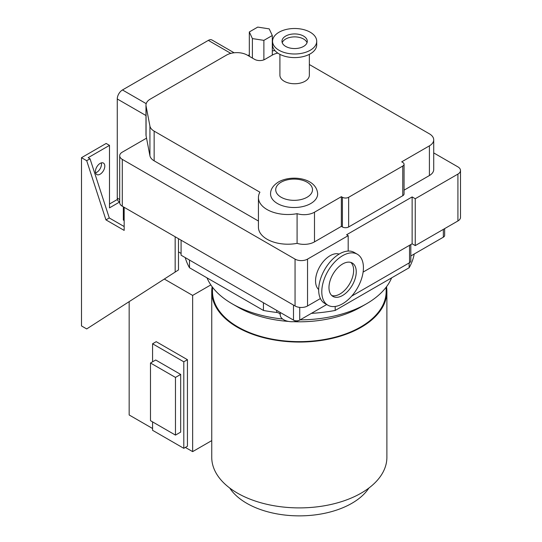 <?xml version="1.0" encoding="UTF-8"?>
<svg xmlns="http://www.w3.org/2000/svg" width="542" height="542" viewBox="0 0 542 542"><rect width="100%" height="100%" fill="white"/><g stroke="black" fill="none" stroke-linecap="round" stroke-linejoin="round"><path stroke-width="0.81" d="M229.72 488.03A74.329 42.913 0 0 0 246.759 503.301A74.329 42.913 0 0 0 368.906 488.03M386.5 286.752A87.574 50.562 180 0 1 386.886 291.501L386.886 457.34A87.574 50.562 180 0 1 332.829 504.046A87.574 50.562 180 0 1 237.389 493.091A87.574 50.562 180 0 1 211.746 457.34L211.746 291.501A87.574 50.562 180 0 1 212.132 286.752M386.886 291.501A87.574 50.562 180 0 1 332.829 338.215A87.574 50.562 180 0 1 237.389 327.253A87.574 50.562 180 0 1 211.746 291.501M386.148 287.213L386.148 291.501A86.835 50.135 180 0 1 332.544 337.822A86.835 50.135 180 0 1 237.911 326.955A86.835 50.135 180 0 1 212.478 291.501L212.478 287.213M207.01 277.863A94.931 54.81 0 0 0 232.186 303.818L237.911 307.124A86.835 50.135 0 0 0 288.48 321.413M293.351 321.691A86.835 50.135 0 0 0 360.721 307.124L366.439 303.818A94.931 54.81 0 0 0 391.622 277.863M237.911 307.124L232.186 303.818A94.931 54.81 0 0 0 282.612 319.014M300.132 319.868A94.931 54.81 0 0 0 366.439 303.818M311.379 313.378A115.534 66.707 0 0 0 335.193 310.444L335.193 306.46M129.159 301.765L129.159 414.976L152.573 428.498M185.357 447.428L192.64 451.628L192.64 295.41L210.824 284.909M211.746 440.605L192.64 451.628M152.573 421.886L152.573 430.301L183.799 448.329L183.799 361.805L152.573 343.777L152.573 361.805M180.676 374.42L155.696 360.003L150.493 363.004L150.493 420.687L175.472 435.104L180.676 432.103L180.676 374.42L175.472 377.422L150.493 363.004M164.334 279.062L192.64 295.41M183.799 448.329L187.437 446.222L187.437 359.698L156.218 341.677L152.573 343.777M335.193 310.444L409.142 267.748A115.534 66.707 0 0 0 414.217 254.002M298.615 320.573A11.775 6.795 180 0 1 286.515 320.939A11.775 6.795 180 0 1 280.255 314.949A4.417 2.547 0 0 0 276.705 312.449L276.705 310.41M185.235 257.606A115.534 66.707 0 0 0 189.49 267.748L263.439 310.444A115.534 66.707 0 0 0 276.705 312.449M409.142 262.945L409.142 267.748M263.439 302.754L263.439 310.444M189.49 267.748L189.49 260.058M183.799 361.805L187.437 359.698M175.472 435.104L175.472 377.422M342.612 295.465A19.282 11.131 120 0 0 355.206 278.473A19.282 11.131 120 0 0 352.246 263.026A19.282 11.131 120 0 0 342.612 263.981A19.282 11.131 120 0 0 330.01 280.973A19.282 11.131 120 0 0 332.971 296.42A19.282 11.131 120 0 0 342.612 295.465M331.758 295.519A19.282 11.131 120 0 0 340.01 293.967A19.282 11.131 120 0 0 352.219 278.161A19.282 11.131 120 0 0 350.857 262.43M342.612 303.757A29.437 16.992 -60 0 1 327.89 305.214A29.437 16.992 -60 0 1 323.378 281.63A29.437 16.992 -60 0 1 342.612 255.688A29.437 16.992 -60 0 1 357.327 254.232A29.437 16.992 -60 0 1 361.839 277.816A29.437 16.992 -60 0 1 342.612 303.757M327.89 305.214L324.766 303.412A29.437 16.992 -60 0 1 320.254 279.828A29.437 16.992 -60 0 1 339.488 253.886A29.437 16.992 -60 0 1 354.204 252.43L357.327 254.232M318.676 289.53A20.603 11.897 -60 0 1 317.009 272.734A20.603 11.897 -60 0 1 330.119 255.688A20.603 11.897 -60 0 1 339.136 254.09M310.762 203.535A23.55 13.597 180 0 1 285.099 206.482A23.55 13.597 180 0 1 270.56 193.921C270.499 189.341 273.154 185.35 278.527 181.949C291.671 174.395 316.758 178.061 317.659 193.921A23.55 13.597 180 0 1 310.762 203.535M303.581 36.077A12.656 7.31 0 0 0 289.787 34.492A12.656 7.31 0 0 0 281.976 41.246A12.656 7.31 0 0 0 285.681 46.409A12.656 7.31 0 0 0 299.475 47.994A12.656 7.31 0 0 0 307.287 41.246A12.656 7.31 0 0 0 303.581 36.077M307.029 42.716A12.656 7.31 0 0 0 303.581 39.024A12.656 7.31 0 0 0 291 37.188A12.656 7.31 0 0 0 282.233 42.716M316.711 41.246L316.711 44.851A22.08 12.744 180 0 1 303.08 56.625A22.08 12.744 180 0 1 279.022 53.861A22.08 12.744 180 0 1 272.558 44.851L272.558 41.246A22.08 12.744 0 0 0 279.022 50.257A22.08 12.744 0 0 0 303.08 53.021A22.08 12.744 0 0 0 316.711 41.246A22.08 12.744 0 0 0 310.241 32.229A22.08 12.744 0 0 0 286.183 29.471A22.08 12.744 0 0 0 272.558 41.246M101.32 162.885A6.626 3.821 -60 0 1 96.794 172.295A6.626 3.821 -60 0 1 95.595 172.803M100.121 174.212A6.626 3.821 120 0 0 104.45 168.379A6.626 3.821 120 0 0 103.434 163.074A6.626 3.821 120 0 0 100.121 163.399A6.626 3.821 120 0 0 95.799 169.233A6.626 3.821 120 0 0 96.808 174.544A6.626 3.821 120 0 0 100.121 174.212M279.916 54.349L279.916 75.25A14.715 8.496 0 0 0 284.225 81.259A14.715 8.496 0 0 0 300.261 83.102A14.715 8.496 0 0 0 309.346 75.25L309.346 54.349M277.816 53.109A14.715 8.496 0 0 0 272.253 55.121L264.97 59.329A7.358 4.248 180 0 1 254.564 59.329L247.281 55.121A14.715 8.496 0 0 0 226.468 55.121L150.29 99.105A14.715 8.496 0 0 0 145.981 105.114A14.715 8.496 0 0 0 146.069 106.049L149.924 126.069A14.715 8.496 0 0 0 154.145 131.137L259.916 192.2A29.437 16.992 0 0 0 258.432 197.525A29.437 16.992 0 0 0 297.091 213.663A14.715 8.496 0 0 0 314.489 212.2L341.358 196.685L342.402 197.288A4.417 2.547 0 0 0 348.648 197.288L402.76 166.042A4.417 2.547 0 0 0 404.054 164.24A4.417 2.547 0 0 0 402.76 162.437L401.724 161.834L429.406 145.852A14.715 8.496 0 0 0 433.715 139.843A14.715 8.496 0 0 0 429.406 133.833L309.346 64.525M274.916 50.582L272.301 50.867M249.32 54.789L248.006 55.548M124.165 226.549L109.281 217.959L90.026 158.772L88.156 157.688L109.491 145.371L106.157 143.454L81.496 157.688L81.496 325.932L86.7 328.933L178.487 269.93L178.487 238.683M178.487 251.908L181.089 253.405M123.332 206.841L123.332 220.059L124.165 220.54M146.069 106.049L146.069 135.73L146.536 138.163L122.289 152.16A8.828 5.102 0 0 0 119.701 155.771A8.828 5.102 0 0 0 122.289 159.375L295.051 259.117A8.828 5.102 0 0 0 307.538 259.117L348.188 235.648L346.623 234.74L412.13 196.929L415.253 198.731L457.922 174.09A8.828 5.102 0 0 0 460.504 170.486A8.828 5.102 0 0 0 457.922 166.882L433.715 152.912M433.715 139.843L433.715 169.524A14.715 8.496 180 0 1 429.406 175.533L429.406 145.852M404.054 190.167L429.406 175.533M404.054 164.24L404.054 193.921A4.417 2.547 180 0 1 402.76 195.723L402.76 166.042M348.648 197.288L348.648 226.969L402.76 195.723M348.648 226.969A4.417 2.547 180 0 1 342.402 226.969L342.402 197.288M314.489 212.2L314.489 241.881L341.358 226.366L342.402 226.969M314.489 241.881A14.715 8.496 180 0 1 297.091 243.351A29.437 16.992 0 0 1 258.432 227.206L258.432 197.525M154.145 131.137L154.145 160.818L258.432 221.028M154.145 160.818A14.715 8.496 180 0 1 149.924 155.75L149.924 126.069M146.536 138.163L149.924 155.75M146.069 135.73A14.715 8.496 180 0 1 145.981 134.795L145.981 105.114M307.538 259.117L307.538 305.979A8.828 5.102 180 0 1 295.051 305.979L122.289 206.238A8.828 5.102 180 0 1 119.701 202.633L119.701 155.771M307.538 305.979L320.41 298.547M348.188 235.648L348.188 251.061M363.099 272.098L412.13 243.792L415.253 245.594L415.253 198.731M412.13 196.929L412.13 243.792M460.504 170.486L460.504 217.356A8.828 5.102 180 0 1 457.922 220.96L415.253 245.594M444.643 228.629L444.643 235.384A4.417 2.547 180 0 1 443.349 237.186L443.349 229.374M410.822 255.966L443.349 237.186M410.822 244.55L410.822 260.919A4.417 2.547 180 0 1 409.528 262.721L409.528 245.296M351.683 296.115L409.528 262.721M299.733 307.395L299.733 320.098L326.704 304.529M299.733 320.098A4.417 2.547 180 0 1 293.486 320.098L293.486 305.078M181.089 240.187L181.089 255.207L293.486 320.098M297.091 213.663L297.091 243.351M341.358 196.685L341.358 226.366M230.838 53.38L208.324 40.386L122.465 89.958L146.198 103.657M145.981 115.548L117.262 98.969L117.262 198.108L119.701 199.517M119.701 202.01L118.786 201.482A7.358 4.248 -60 0 1 117.262 198.108M117.262 98.969A7.358 4.248 -60 0 1 122.465 89.958M208.324 40.386A7.358 4.248 -60 0 1 212.003 40.02L234.117 52.784M124.165 207.322L124.165 230.397L105.947 219.883L109.281 217.959M105.947 219.883L86.7 160.696L90.026 158.772M86.7 160.696L81.496 157.688M117.411 199.442L109.491 204.016M86.7 328.933L178.487 269.93M175.161 271.854L175.161 236.766M109.491 145.371L109.491 207.864L119.667 201.99M249.32 31.958L252.396 38.59L263.886 40.365L272.301 35.515L269.218 28.875L257.728 27.1L249.32 31.958L249.32 56.3M252.396 38.59L252.396 58.082M263.886 40.365L263.886 59.844M272.301 35.515L272.301 55.101M280.255 312.463L280.255 314.949M307.118 197.227A18.394 10.623 180 0 1 281.102 197.227A18.394 10.623 180 0 1 281.102 182.207A18.394 10.623 180 0 1 307.118 182.207A18.394 10.623 180 0 1 307.118 197.227M122.289 159.375L122.289 206.238M295.051 305.979L295.051 259.117M457.922 220.96L457.922 174.09"/></g></svg>
